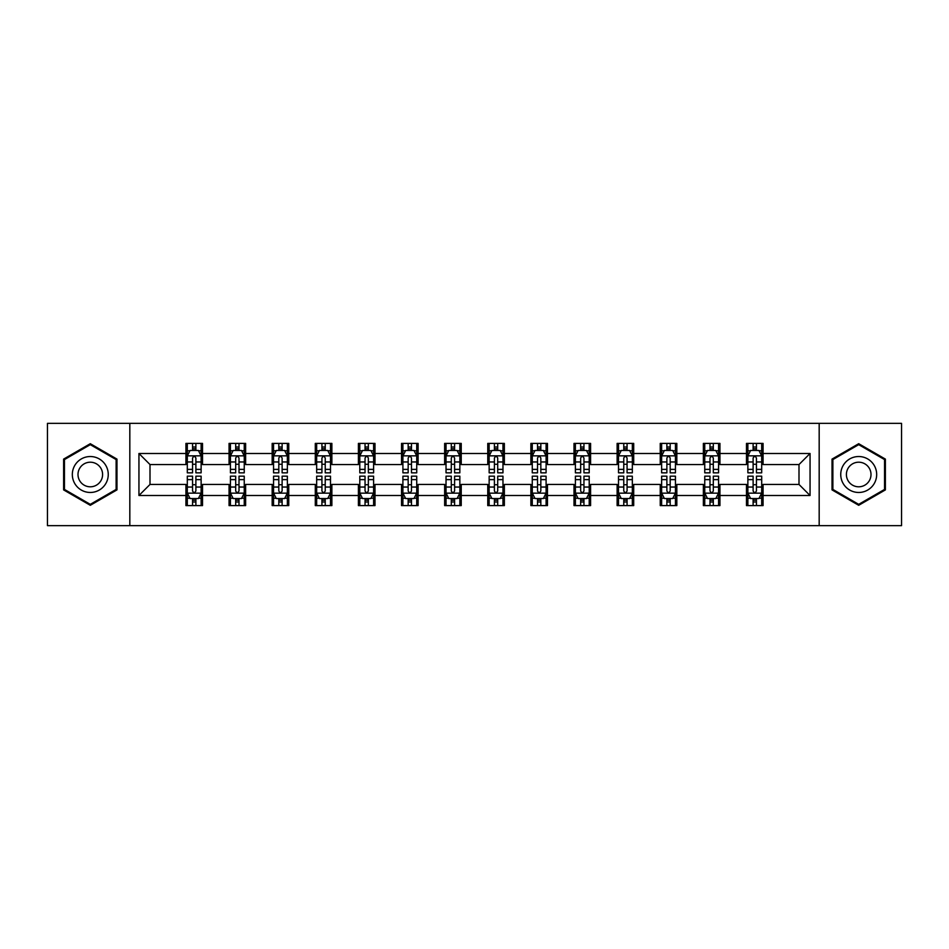 <?xml version="1.0" encoding="UTF-8"?>
<svg xmlns="http://www.w3.org/2000/svg" width="949" height="949" viewBox="0 0 949 949"><rect width="100%" height="100%" fill="white"/><g stroke="black" fill="none" stroke-linecap="round" stroke-linejoin="round"><path stroke-width="1.42" d="M819.177 525.639L901.55 525.639L901.55 423.361L819.177 423.361L819.177 525.639L129.823 525.639L129.823 423.361L47.45 423.361L47.45 525.639L129.823 525.639M819.177 423.361L129.823 423.361M763.067 453.492L763.067 443.408L746.483 443.408L746.483 453.492L719.947 453.492L719.947 443.408L703.363 443.408L703.363 453.492L676.827 453.492L676.827 443.408L660.243 443.408L660.243 453.492L633.707 453.492L633.707 443.408L617.123 443.408L617.123 453.492L590.586 453.492L590.586 443.408L574.003 443.408L574.003 453.492L547.466 453.492L547.466 443.408L530.882 443.408L530.882 453.492L504.358 453.492L504.358 443.408L487.762 443.408L487.762 453.492L461.238 453.492L461.238 443.408L444.642 443.408L444.642 453.492L418.118 453.492L418.118 443.408L401.534 443.408L401.534 453.492L374.997 453.492L374.997 443.408L358.414 443.408L358.414 453.492L331.877 453.492L331.877 443.408L315.293 443.408L315.293 453.492L288.757 453.492L288.757 443.408L272.173 443.408L272.173 453.492L245.637 453.492L245.637 443.408L229.053 443.408L229.053 453.492L202.517 453.492L202.517 443.408L185.933 443.408L185.933 453.492L138.945 453.492L138.945 495.508L150.001 484.453L185.933 484.453L185.933 505.592L202.517 505.592L202.517 484.453L229.053 484.453L229.053 505.592L245.637 505.592L245.637 484.453L272.173 484.453L272.173 505.592L288.757 505.592L288.757 484.453L315.293 484.453L315.293 505.592L331.877 505.592L331.877 484.453L358.414 484.453L358.414 505.592L374.997 505.592L374.997 484.453L401.534 484.453L401.534 505.592L418.118 505.592L418.118 484.453L444.642 484.453L444.642 505.592L461.238 505.592L461.238 484.453L487.762 484.453L487.762 505.592L504.358 505.592L504.358 484.453L530.882 484.453L530.882 505.592L547.466 505.592L547.466 484.453L574.003 484.453L574.003 505.592L590.586 505.592L590.586 484.453L617.123 484.453L617.123 505.592L633.707 505.592L633.707 484.453L660.243 484.453L660.243 505.592L676.827 505.592L676.827 484.453L703.363 484.453L703.363 505.592L719.947 505.592L719.947 484.453L746.483 484.453L746.483 505.592L763.067 505.592L763.067 484.453L798.999 484.453L798.999 464.547L763.067 464.547L763.067 453.492L810.055 453.492L810.055 495.508L763.067 495.508M746.483 495.508L719.947 495.508M703.363 495.508L676.827 495.508M660.243 495.508L633.707 495.508M617.123 495.508L590.586 495.508M574.003 495.508L547.466 495.508M530.882 495.508L504.358 495.508M487.762 495.508L461.238 495.508M444.642 495.508L418.118 495.508M401.534 495.508L374.997 495.508M358.414 495.508L331.877 495.508M315.293 495.508L288.757 495.508M272.173 495.508L245.637 495.508M229.053 495.508L202.517 495.508M185.933 495.508L138.945 495.508M746.483 453.492L746.483 464.547L719.947 464.547L719.947 453.492M703.363 453.492L703.363 464.547L676.827 464.547L676.827 453.492M660.243 453.492L660.243 464.547L633.707 464.547L633.707 453.492M617.123 453.492L617.123 464.547L590.586 464.547L590.586 453.492M574.003 453.492L574.003 464.547L547.466 464.547L547.466 453.492M530.882 453.492L530.882 464.547L504.358 464.547L504.358 453.492M487.762 453.492L487.762 464.547L461.238 464.547L461.238 453.492M444.642 453.492L444.642 464.547L418.118 464.547L418.118 453.492M401.534 453.492L401.534 464.547L374.997 464.547L374.997 453.492M358.414 453.492L358.414 464.547L331.877 464.547L331.877 453.492M315.293 453.492L315.293 464.547L288.757 464.547L288.757 453.492M272.173 453.492L272.173 464.547L245.637 464.547L245.637 453.492M229.053 453.492L229.053 464.547L202.517 464.547L202.517 453.492M185.933 453.492L185.933 464.547L150.001 464.547L138.945 453.492M150.001 464.547L150.001 484.453M810.055 495.508L798.999 484.453M798.999 464.547L810.055 453.492M185.933 450.312L187.309 450.312M192.564 450.312L195.885 450.312M201.129 450.312L202.517 450.312M185.933 464.275L187.309 464.275M192.564 464.275L195.885 464.275M201.129 464.275L202.517 464.275M185.933 484.725L187.309 484.725M192.564 484.725L195.885 484.725M201.129 484.725L202.517 484.725M185.933 498.688L187.309 498.688M192.564 498.688L195.885 498.688M201.129 498.688L202.517 498.688M229.053 484.725L230.429 484.725M235.684 484.725L239.006 484.725M244.249 484.725L245.637 484.725M229.053 498.688L230.429 498.688M235.684 498.688L239.006 498.688M244.249 498.688L245.637 498.688M229.053 450.312L230.429 450.312M235.684 450.312L239.006 450.312M244.249 450.312L245.637 450.312M229.053 464.275L230.429 464.275M235.684 464.275L239.006 464.275M244.249 464.275L245.637 464.275M272.173 484.725L273.549 484.725M278.804 484.725L282.126 484.725M287.369 484.725L288.757 484.725M272.173 498.688L273.549 498.688M278.804 498.688L282.126 498.688M287.369 498.688L288.757 498.688M272.173 450.312L273.549 450.312M278.804 450.312L282.126 450.312M287.369 450.312L288.757 450.312M272.173 464.275L273.549 464.275M278.804 464.275L282.126 464.275M287.369 464.275L288.757 464.275M315.293 484.725L316.669 484.725M321.925 484.725L325.234 484.725M330.489 484.725L331.877 484.725M315.293 498.688L316.669 498.688M321.925 498.688L325.234 498.688M330.489 498.688L331.877 498.688M315.293 450.312L316.669 450.312M321.925 450.312L325.234 450.312M330.489 450.312L331.877 450.312M315.293 464.275L316.669 464.275M321.925 464.275L325.234 464.275M330.489 464.275L331.877 464.275M358.414 484.725L359.79 484.725M365.045 484.725L368.354 484.725M373.609 484.725L374.997 484.725M358.414 498.688L359.79 498.688M365.045 498.688L368.354 498.688M373.609 498.688L374.997 498.688M358.414 450.312L359.79 450.312M365.045 450.312L368.354 450.312M373.609 450.312L374.997 450.312M358.414 464.275L359.79 464.275M365.045 464.275L368.354 464.275M373.609 464.275L374.997 464.275M401.534 484.725L402.91 484.725M408.165 484.725L411.475 484.725M416.73 484.725L418.118 484.725M401.534 498.688L402.91 498.688M408.165 498.688L411.475 498.688M416.73 498.688L418.118 498.688M401.534 450.312L402.91 450.312M408.165 450.312L411.475 450.312M416.73 450.312L418.118 450.312M401.534 464.275L402.91 464.275M408.165 464.275L411.475 464.275M416.73 464.275L418.118 464.275M444.642 484.725L446.03 484.725M451.285 484.725L454.595 484.725M459.85 484.725L461.238 484.725M444.642 498.688L446.03 498.688M451.285 498.688L454.595 498.688M459.85 498.688L461.238 498.688M444.642 450.312L446.03 450.312M451.285 450.312L454.595 450.312M459.85 450.312L461.238 450.312M444.642 464.275L446.03 464.275M451.285 464.275L454.595 464.275M459.85 464.275L461.238 464.275M487.762 484.725L489.15 484.725M494.405 484.725L497.715 484.725M502.97 484.725L504.358 484.725M487.762 498.688L489.15 498.688M494.405 498.688L497.715 498.688M502.97 498.688L504.358 498.688M487.762 450.312L489.15 450.312M494.405 450.312L497.715 450.312M502.97 450.312L504.358 450.312M487.762 464.275L489.15 464.275M494.405 464.275L497.715 464.275M502.97 464.275L504.358 464.275M530.882 484.725L532.27 484.725M537.525 484.725L540.835 484.725M546.09 484.725L547.466 484.725M530.882 498.688L532.27 498.688M537.525 498.688L540.835 498.688M546.09 498.688L547.466 498.688M530.882 450.312L532.27 450.312M537.525 450.312L540.835 450.312M546.09 450.312L547.466 450.312M530.882 464.275L532.27 464.275M537.525 464.275L540.835 464.275M546.09 464.275L547.466 464.275M574.003 484.725L575.391 484.725M580.646 484.725L583.955 484.725M589.21 484.725L590.586 484.725M574.003 498.688L575.391 498.688M580.646 498.688L583.955 498.688M589.21 498.688L590.586 498.688M574.003 450.312L575.391 450.312M580.646 450.312L583.955 450.312M589.21 450.312L590.586 450.312M574.003 464.275L575.391 464.275M580.646 464.275L583.955 464.275M589.21 464.275L590.586 464.275M617.123 484.725L618.511 484.725M623.766 484.725L627.075 484.725M632.331 484.725L633.707 484.725M617.123 498.688L618.511 498.688M623.766 498.688L627.075 498.688M632.331 498.688L633.707 498.688M617.123 450.312L618.511 450.312M623.766 450.312L627.075 450.312M632.331 450.312L633.707 450.312M617.123 464.275L618.511 464.275M623.766 464.275L627.075 464.275M632.331 464.275L633.707 464.275M660.243 484.725L661.631 484.725M666.874 484.725L670.196 484.725M675.451 484.725L676.827 484.725M660.243 498.688L661.631 498.688M666.874 498.688L670.196 498.688M675.451 498.688L676.827 498.688M660.243 450.312L661.631 450.312M666.874 450.312L670.196 450.312M675.451 450.312L676.827 450.312M660.243 464.275L661.631 464.275M666.874 464.275L670.196 464.275M675.451 464.275L676.827 464.275M703.363 484.725L704.751 484.725M709.994 484.725L713.316 484.725M718.571 484.725L719.947 484.725M703.363 498.688L704.751 498.688M709.994 498.688L713.316 498.688M718.571 498.688L719.947 498.688M703.363 450.312L704.751 450.312M709.994 450.312L713.316 450.312M718.571 450.312L719.947 450.312M703.363 464.275L704.751 464.275M709.994 464.275L713.316 464.275M718.571 464.275L719.947 464.275M746.483 484.725L747.871 484.725M753.115 484.725L756.436 484.725M761.691 484.725L763.067 484.725M746.483 498.688L747.871 498.688M753.115 498.688L756.436 498.688M761.691 498.688L763.067 498.688M746.483 450.312L747.871 450.312M753.115 450.312L756.436 450.312M761.691 450.312L763.067 450.312M746.483 464.275L747.871 464.275M753.115 464.275L756.436 464.275M761.691 464.275L763.067 464.275M90.297 505.295L116.964 489.898L116.964 459.102L90.297 443.705L63.619 459.102L63.619 489.898L90.297 505.295M885.381 459.102L858.703 443.705L832.036 459.102L832.036 489.898L858.703 505.295L885.381 489.898L885.381 459.102M195.885 447.003L192.564 447.003M201.129 469.375L195.885 469.375L195.885 472.839L201.129 472.839L201.129 455.983L198.365 450.455L190.073 450.455L187.309 455.983L187.309 472.839L192.564 472.839L192.564 469.375L187.309 469.375M187.309 455.983L187.309 443.408M201.129 455.983L201.129 443.408M192.564 450.455L192.564 443.408M195.885 443.408L195.885 450.455M195.885 469.375L195.885 458.059C194.782 455.923 193.667 455.923 192.564 458.059L192.564 469.375M192.564 501.997L195.885 501.997M187.309 479.625L192.564 479.625L192.564 476.161L187.309 476.161L187.309 493.017L190.073 498.545L198.365 498.545L201.129 493.017L201.129 476.161L195.885 476.161L195.885 479.625L201.129 479.625M201.129 493.017L201.129 505.592M187.309 493.017L187.309 505.592M195.885 498.545L195.885 505.592M192.564 505.592L192.564 498.545M192.564 479.625L192.564 490.941C193.667 493.077 194.77 493.077 195.885 490.941L195.885 479.625M105.849 483.48A17.972 17.972 0 0 0 99.277 458.936A17.972 17.972 0 0 0 74.734 465.52A17.972 17.972 0 0 0 81.306 490.064A17.972 17.972 0 0 0 105.849 483.48M100.95 480.645A12.301 12.301 0 0 0 96.442 463.847A12.301 12.301 0 0 0 79.645 468.355A12.301 12.301 0 0 0 84.141 485.153A12.301 12.301 0 0 0 100.95 480.645M64.449 489.423L64.449 459.577L90.297 444.654L116.134 459.577L116.134 489.423L90.297 504.346L64.449 489.423M858.703 456.528A17.972 17.972 0 0 0 840.743 474.5A17.972 17.972 0 0 0 858.703 492.472A17.972 17.972 0 0 0 876.674 474.5A17.972 17.972 0 0 0 858.703 456.528M858.703 462.199A12.301 12.301 0 0 0 846.401 474.5A12.301 12.301 0 0 0 858.703 486.801A12.301 12.301 0 0 0 871.004 474.5A12.301 12.301 0 0 0 858.703 462.199M884.551 489.423L858.703 504.346L832.866 489.423L832.866 459.577L858.703 444.654L884.551 459.577L884.551 489.423M239.006 447.003L235.684 447.003M244.249 469.375L239.006 469.375L239.006 472.839L244.249 472.839L244.249 455.983L241.485 450.455L233.193 450.455L230.429 455.983L230.429 472.839L235.684 472.839L235.684 469.375L230.429 469.375M230.429 455.983L230.429 443.408M244.249 455.983L244.249 443.408M235.684 450.455L235.684 443.408M239.006 443.408L239.006 450.455M239.006 469.375L239.006 458.059C237.891 455.923 236.787 455.923 235.684 458.059L235.684 469.375M282.126 447.003L278.804 447.003M287.369 469.375L282.126 469.375L282.126 472.839L287.369 472.839L287.369 455.983L284.605 450.455L276.313 450.455L273.549 455.983L273.549 472.839L278.804 472.839L278.804 469.375L273.549 469.375M273.549 455.983L273.549 443.408M287.369 455.983L287.369 443.408M278.804 450.455L278.804 443.408M282.126 443.408L282.126 450.455M282.126 469.375L282.126 458.059C281.011 455.923 279.908 455.923 278.804 458.059L278.804 469.375M235.684 501.997L239.006 501.997M230.429 479.625L235.684 479.625L235.684 476.161L230.429 476.161L230.429 493.017L233.193 498.545L241.485 498.545L244.249 493.017L244.249 476.161L239.006 476.161L239.006 479.625L244.249 479.625M244.249 493.017L244.249 505.592M230.429 493.017L230.429 505.592M239.006 498.545L239.006 505.592M235.684 505.592L235.684 498.545M235.684 479.625L235.684 490.941C236.787 493.077 237.891 493.077 239.006 490.941L239.006 479.625M278.804 501.997L282.126 501.997M273.549 479.625L278.804 479.625L278.804 476.161L273.549 476.161L273.549 493.017L276.313 498.545L284.605 498.545L287.369 493.017L287.369 476.161L282.126 476.161L282.126 479.625L287.369 479.625M287.369 493.017L287.369 505.592M273.549 493.017L273.549 505.592M282.126 498.545L282.126 505.592M278.804 505.592L278.804 498.545M278.804 479.625L278.804 490.941C279.908 493.077 281.011 493.077 282.126 490.941L282.126 479.625M325.234 447.003L321.925 447.003M330.489 469.375L325.234 469.375L325.234 472.839L330.489 472.839L330.489 455.983L327.725 450.455L319.433 450.455L316.669 455.983L316.669 472.839L321.925 472.839L321.925 469.375L316.669 469.375M316.669 455.983L316.669 443.408M330.489 455.983L330.489 443.408M321.925 450.455L321.925 443.408M325.234 443.408L325.234 450.455M325.234 469.375L325.234 458.059C324.131 455.923 323.028 455.923 321.925 458.059L321.925 469.375M368.354 447.003L365.045 447.003M373.609 469.375L368.354 469.375L368.354 472.839L373.609 472.839L373.609 455.983L370.845 450.455L362.554 450.455L359.79 455.983L359.79 472.839L365.045 472.839L365.045 469.375L359.79 469.375M359.79 455.983L359.79 443.408M373.609 455.983L373.609 443.408M365.045 450.455L365.045 443.408M368.354 443.408L368.354 450.455M368.354 469.375L368.354 458.059C367.251 455.923 366.148 455.923 365.045 458.059L365.045 469.375M411.475 447.003L408.165 447.003M416.73 469.375L411.475 469.375L411.475 472.839L416.73 472.839L416.73 455.983L413.966 450.455L405.674 450.455L402.91 455.983L402.91 472.839L408.165 472.839L408.165 469.375L402.91 469.375M402.91 455.983L402.91 443.408M416.73 455.983L416.73 443.408M408.165 450.455L408.165 443.408M411.475 443.408L411.475 450.455M411.475 469.375L411.475 458.059C410.371 455.923 409.268 455.923 408.165 458.059L408.165 469.375M321.925 501.997L325.234 501.997M316.669 479.625L321.925 479.625L321.925 476.161L316.669 476.161L316.669 493.017L319.433 498.545L327.725 498.545L330.489 493.017L330.489 476.161L325.234 476.161L325.234 479.625L330.489 479.625M330.489 493.017L330.489 505.592M316.669 493.017L316.669 505.592M325.234 498.545L325.234 505.592M321.925 505.592L321.925 498.545M321.925 479.625L321.925 490.941C323.028 493.077 324.131 493.077 325.234 490.941L325.234 479.625M365.045 501.997L368.354 501.997M359.79 479.625L365.045 479.625L365.045 476.161L359.79 476.161L359.79 493.017L362.554 498.545L370.845 498.545L373.609 493.017L373.609 476.161L368.354 476.161L368.354 479.625L373.609 479.625M373.609 493.017L373.609 505.592M359.79 493.017L359.79 505.592M368.354 498.545L368.354 505.592M365.045 505.592L365.045 498.545M365.045 479.625L365.045 490.941C366.148 493.077 367.251 493.077 368.354 490.941L368.354 479.625M408.165 501.997L411.475 501.997M402.91 479.625L408.165 479.625L408.165 476.161L402.91 476.161L402.91 493.017L405.674 498.545L413.966 498.545L416.73 493.017L416.73 476.161L411.475 476.161L411.475 479.625L416.73 479.625M416.73 493.017L416.73 505.592M402.91 493.017L402.91 505.592M411.475 498.545L411.475 505.592M408.165 505.592L408.165 498.545M408.165 479.625L408.165 490.941C409.268 493.077 410.371 493.077 411.475 490.941L411.475 479.625M454.595 447.003L451.285 447.003M459.85 469.375L454.595 469.375L454.595 472.839L459.85 472.839L459.85 455.983L457.086 450.455L448.794 450.455L446.03 455.983L446.03 472.839L451.285 472.839L451.285 469.375L446.03 469.375M446.03 455.983L446.03 443.408M459.85 455.983L459.85 443.408M451.285 450.455L451.285 443.408M454.595 443.408L454.595 450.455M454.595 469.375L454.595 458.059C453.492 455.923 452.388 455.923 451.285 458.059L451.285 469.375M451.285 501.997L454.595 501.997M446.03 479.625L451.285 479.625L451.285 476.161L446.03 476.161L446.03 493.017L448.794 498.545L457.086 498.545L459.85 493.017L459.85 476.161L454.595 476.161L454.595 479.625L459.85 479.625M459.85 493.017L459.85 505.592M446.03 493.017L446.03 505.592M454.595 498.545L454.595 505.592M451.285 505.592L451.285 498.545M451.285 479.625L451.285 490.941C452.388 493.077 453.492 493.077 454.595 490.941L454.595 479.625M497.715 447.003L494.405 447.003M502.97 469.375L497.715 469.375L497.715 472.839L502.97 472.839L502.97 455.983L500.206 450.455L491.914 450.455L489.15 455.983L489.15 472.839L494.405 472.839L494.405 469.375L489.15 469.375M489.15 455.983L489.15 443.408M502.97 455.983L502.97 443.408M494.405 450.455L494.405 443.408M497.715 443.408L497.715 450.455M497.715 469.375L497.715 458.059C496.612 455.923 495.508 455.923 494.405 458.059L494.405 469.375M494.405 501.997L497.715 501.997M489.15 479.625L494.405 479.625L494.405 476.161L489.15 476.161L489.15 493.017L491.914 498.545L500.206 498.545L502.97 493.017L502.97 476.161L497.715 476.161L497.715 479.625L502.97 479.625M502.97 493.017L502.97 505.592M489.15 493.017L489.15 505.592M497.715 498.545L497.715 505.592M494.405 505.592L494.405 498.545M494.405 479.625L494.405 490.941C495.508 493.077 496.612 493.077 497.715 490.941L497.715 479.625M540.835 447.003L537.525 447.003M546.09 469.375L540.835 469.375L540.835 472.839L546.09 472.839L546.09 455.983L543.326 450.455L535.034 450.455L532.27 455.983L532.27 472.839L537.525 472.839L537.525 469.375L532.27 469.375M532.27 455.983L532.27 443.408M546.09 455.983L546.09 443.408M537.525 450.455L537.525 443.408M540.835 443.408L540.835 450.455M540.835 469.375L540.835 458.059C539.732 455.923 538.629 455.923 537.525 458.059L537.525 469.375M537.525 501.997L540.835 501.997M532.27 479.625L537.525 479.625L537.525 476.161L532.27 476.161L532.27 493.017L535.034 498.545L543.326 498.545L546.09 493.017L546.09 476.161L540.835 476.161L540.835 479.625L546.09 479.625M546.09 493.017L546.09 505.592M532.27 493.017L532.27 505.592M540.835 498.545L540.835 505.592M537.525 505.592L537.525 498.545M537.525 479.625L537.525 490.941C538.629 493.077 539.732 493.077 540.835 490.941L540.835 479.625M583.955 447.003L580.646 447.003M589.21 469.375L583.955 469.375L583.955 472.839L589.21 472.839L589.21 455.983L586.446 450.455L578.155 450.455L575.391 455.983L575.391 472.839L580.646 472.839L580.646 469.375L575.391 469.375M575.391 455.983L575.391 443.408M589.21 455.983L589.21 443.408M580.646 450.455L580.646 443.408M583.955 443.408L583.955 450.455M583.955 469.375L583.955 458.059C582.852 455.923 581.749 455.923 580.646 458.059L580.646 469.375M580.646 501.997L583.955 501.997M575.391 479.625L580.646 479.625L580.646 476.161L575.391 476.161L575.391 493.017L578.155 498.545L586.446 498.545L589.21 493.017L589.21 476.161L583.955 476.161L583.955 479.625L589.21 479.625M589.21 493.017L589.21 505.592M575.391 493.017L575.391 505.592M583.955 498.545L583.955 505.592M580.646 505.592L580.646 498.545M580.646 479.625L580.646 490.941C581.749 493.077 582.852 493.077 583.955 490.941L583.955 479.625M627.075 447.003L623.766 447.003M632.331 469.375L627.075 469.375L627.075 472.839L632.331 472.839L632.331 455.983L629.567 450.455L621.275 450.455L618.511 455.983L618.511 472.839L623.766 472.839L623.766 469.375L618.511 469.375M618.511 455.983L618.511 443.408M632.331 455.983L632.331 443.408M623.766 450.455L623.766 443.408M627.075 443.408L627.075 450.455M627.075 469.375L627.075 458.059C625.972 455.923 624.869 455.923 623.766 458.059L623.766 469.375M623.766 501.997L627.075 501.997M618.511 479.625L623.766 479.625L623.766 476.161L618.511 476.161L618.511 493.017L621.275 498.545L629.567 498.545L632.331 493.017L632.331 476.161L627.075 476.161L627.075 479.625L632.331 479.625M632.331 493.017L632.331 505.592M618.511 493.017L618.511 505.592M627.075 498.545L627.075 505.592M623.766 505.592L623.766 498.545M623.766 479.625L623.766 490.941C624.869 493.077 625.972 493.077 627.075 490.941L627.075 479.625M670.196 447.003L666.874 447.003M675.451 469.375L670.196 469.375L670.196 472.839L675.451 472.839L675.451 455.983L672.687 450.455L664.395 450.455L661.631 455.983L661.631 472.839L666.874 472.839L666.874 469.375L661.631 469.375M661.631 455.983L661.631 443.408M675.451 455.983L675.451 443.408M666.874 450.455L666.874 443.408M670.196 443.408L670.196 450.455M670.196 469.375L670.196 458.059C669.092 455.923 667.989 455.923 666.874 458.059L666.874 469.375M666.874 501.997L670.196 501.997M661.631 479.625L666.874 479.625L666.874 476.161L661.631 476.161L661.631 493.017L664.395 498.545L672.687 498.545L675.451 493.017L675.451 476.161L670.196 476.161L670.196 479.625L675.451 479.625M675.451 493.017L675.451 505.592M661.631 493.017L661.631 505.592M670.196 498.545L670.196 505.592M666.874 505.592L666.874 498.545M666.874 479.625L666.874 490.941C667.989 493.077 669.092 493.077 670.196 490.941L670.196 479.625M713.316 447.003L709.994 447.003M718.571 469.375L713.316 469.375L713.316 472.839L718.571 472.839L718.571 455.983L715.807 450.455L707.515 450.455L704.751 455.983L704.751 472.839L709.994 472.839L709.994 469.375L704.751 469.375M704.751 455.983L704.751 443.408M718.571 455.983L718.571 443.408M709.994 450.455L709.994 443.408M713.316 443.408L713.316 450.455M713.316 469.375L713.316 458.059C712.213 455.923 711.109 455.923 709.994 458.059L709.994 469.375M709.994 501.997L713.316 501.997M704.751 479.625L709.994 479.625L709.994 476.161L704.751 476.161L704.751 493.017L707.515 498.545L715.807 498.545L718.571 493.017L718.571 476.161L713.316 476.161L713.316 479.625L718.571 479.625M718.571 493.017L718.571 505.592M704.751 493.017L704.751 505.592M713.316 498.545L713.316 505.592M709.994 505.592L709.994 498.545M709.994 479.625L709.994 490.941C711.109 493.077 712.213 493.077 713.316 490.941L713.316 479.625M756.436 447.003L753.115 447.003M761.691 469.375L756.436 469.375L756.436 472.839L761.691 472.839L761.691 455.983L758.927 450.455L750.635 450.455L747.871 455.983L747.871 472.839L753.115 472.839L753.115 469.375L747.871 469.375M747.871 455.983L747.871 443.408M761.691 455.983L761.691 443.408M753.115 450.455L753.115 443.408M756.436 443.408L756.436 450.455M756.436 469.375L756.436 458.059C755.333 455.923 754.23 455.923 753.115 458.059L753.115 469.375M753.115 501.997L756.436 501.997M747.871 479.625L753.115 479.625L753.115 476.161L747.871 476.161L747.871 493.017L750.635 498.545L758.927 498.545L761.691 493.017L761.691 476.161L756.436 476.161L756.436 479.625L761.691 479.625M761.691 493.017L761.691 505.592M747.871 493.017L747.871 505.592M756.436 498.545L756.436 505.592M753.115 505.592L753.115 498.545M753.115 479.625L753.115 490.941C754.218 493.077 755.333 493.077 756.436 490.941L756.436 479.625M201.069 455.84L187.38 455.84M187.309 450.787L189.907 450.787M198.531 450.787L201.129 450.787M192.564 461.961L187.309 461.961M201.129 461.961L195.885 461.961M195.885 448.758L192.564 448.758M187.38 493.16L201.069 493.16M201.129 498.213L198.531 498.213M189.907 498.213L187.309 498.213M195.885 487.039L201.129 487.039M187.309 487.039L192.564 487.039M192.564 500.242L195.885 500.242M244.178 455.84L230.5 455.84M230.429 450.787L233.027 450.787M241.651 450.787L244.249 450.787M235.684 461.961L230.429 461.961M244.249 461.961L239.006 461.961M239.006 448.758L235.684 448.758M287.298 455.84L273.62 455.84M273.549 450.787L276.147 450.787M284.771 450.787L287.369 450.787M278.804 461.961L273.549 461.961M287.369 461.961L282.126 461.961M282.126 448.758L278.804 448.758M230.5 493.16L244.178 493.16M244.249 498.213L241.651 498.213M233.027 498.213L230.429 498.213M239.006 487.039L244.249 487.039M230.429 487.039L235.684 487.039M235.684 500.242L239.006 500.242M273.62 493.16L287.298 493.16M287.369 498.213L284.771 498.213M276.147 498.213L273.549 498.213M282.126 487.039L287.369 487.039M273.549 487.039L278.804 487.039M278.804 500.242L282.126 500.242M330.418 455.84L316.741 455.84M316.669 450.787L319.267 450.787M327.891 450.787L330.489 450.787M321.925 461.961L316.669 461.961M330.489 461.961L325.234 461.961M325.234 448.758L321.925 448.758M373.538 455.84L359.861 455.84M359.79 450.787L362.388 450.787M371.012 450.787L373.609 450.787M365.045 461.961L359.79 461.961M373.609 461.961L368.354 461.961M368.354 448.758L365.045 448.758M416.658 455.84L402.981 455.84M402.91 450.787L405.508 450.787M414.132 450.787L416.73 450.787M408.165 461.961L402.91 461.961M416.73 461.961L411.475 461.961M411.475 448.758L408.165 448.758M316.741 493.16L330.418 493.16M330.489 498.213L327.891 498.213M319.267 498.213L316.669 498.213M325.234 487.039L330.489 487.039M316.669 487.039L321.925 487.039M321.925 500.242L325.234 500.242M359.861 493.16L373.538 493.16M373.609 498.213L371.012 498.213M362.388 498.213L359.79 498.213M368.354 487.039L373.609 487.039M359.79 487.039L365.045 487.039M365.045 500.242L368.354 500.242M402.981 493.16L416.658 493.16M416.73 498.213L414.132 498.213M405.508 498.213L402.91 498.213M411.475 487.039L416.73 487.039M402.91 487.039L408.165 487.039M408.165 500.242L411.475 500.242M459.779 455.84L446.101 455.84M446.03 450.787L448.628 450.787M457.252 450.787L459.85 450.787M451.285 461.961L446.03 461.961M459.85 461.961L454.595 461.961M454.595 448.758L451.285 448.758M446.101 493.16L459.779 493.16M459.85 498.213L457.252 498.213M448.628 498.213L446.03 498.213M454.595 487.039L459.85 487.039M446.03 487.039L451.285 487.039M451.285 500.242L454.595 500.242M502.899 455.84L489.221 455.84M489.15 450.787L491.748 450.787M500.372 450.787L502.97 450.787M494.405 461.961L489.15 461.961M502.97 461.961L497.715 461.961M497.715 448.758L494.405 448.758M489.221 493.16L502.899 493.16M502.97 498.213L500.372 498.213M491.748 498.213L489.15 498.213M497.715 487.039L502.97 487.039M489.15 487.039L494.405 487.039M494.405 500.242L497.715 500.242M546.019 455.84L532.342 455.84M532.27 450.787L534.868 450.787M543.492 450.787L546.09 450.787M537.525 461.961L532.27 461.961M546.09 461.961L540.835 461.961M540.835 448.758L537.525 448.758M532.342 493.16L546.019 493.16M546.09 498.213L543.492 498.213M534.868 498.213L532.27 498.213M540.835 487.039L546.09 487.039M532.27 487.039L537.525 487.039M537.525 500.242L540.835 500.242M589.139 455.84L575.462 455.84M575.391 450.787L577.988 450.787M586.612 450.787L589.21 450.787M580.646 461.961L575.391 461.961M589.21 461.961L583.955 461.961M583.955 448.758L580.646 448.758M575.462 493.16L589.139 493.16M589.21 498.213L586.612 498.213M577.988 498.213L575.391 498.213M583.955 487.039L589.21 487.039M575.391 487.039L580.646 487.039M580.646 500.242L583.955 500.242M632.259 455.84L618.582 455.84M618.511 450.787L621.109 450.787M629.733 450.787L632.331 450.787M623.766 461.961L618.511 461.961M632.331 461.961L627.075 461.961M627.075 448.758L623.766 448.758M618.582 493.16L632.259 493.16M632.331 498.213L629.733 498.213M621.109 498.213L618.511 498.213M627.075 487.039L632.331 487.039M618.511 487.039L623.766 487.039M623.766 500.242L627.075 500.242M675.38 455.84L661.702 455.84M661.631 450.787L664.229 450.787M672.853 450.787L675.451 450.787M666.874 461.961L661.631 461.961M675.451 461.961L670.196 461.961M670.196 448.758L666.874 448.758M661.702 493.16L675.38 493.16M675.451 498.213L672.853 498.213M664.229 498.213L661.631 498.213M670.196 487.039L675.451 487.039M661.631 487.039L666.874 487.039M666.874 500.242L670.196 500.242M718.5 455.84L704.822 455.84M704.751 450.787L707.349 450.787M715.973 450.787L718.571 450.787M709.994 461.961L704.751 461.961M718.571 461.961L713.316 461.961M713.316 448.758L709.994 448.758M704.822 493.16L718.5 493.16M718.571 498.213L715.973 498.213M707.349 498.213L704.751 498.213M713.316 487.039L718.571 487.039M704.751 487.039L709.994 487.039M709.994 500.242L713.316 500.242M761.62 455.84L747.931 455.84M747.871 450.787L750.469 450.787M759.093 450.787L761.691 450.787M753.115 461.961L747.871 461.961M761.691 461.961L756.436 461.961M756.436 448.758L753.115 448.758M747.931 493.16L761.62 493.16M761.691 498.213L759.093 498.213M750.469 498.213L747.871 498.213M756.436 487.039L761.691 487.039M747.871 487.039L753.115 487.039M753.115 500.242L756.436 500.242"/></g></svg>
